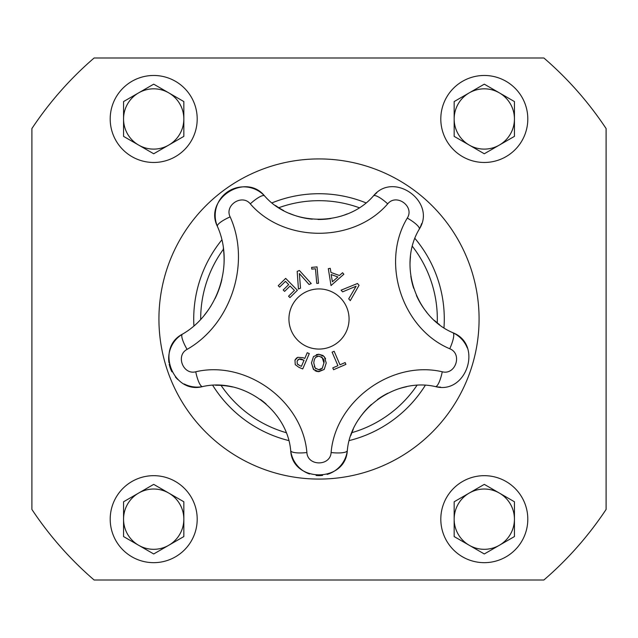 <?xml version="1.0" encoding="UTF-8"?>
<svg xmlns="http://www.w3.org/2000/svg" width="638" height="638" viewBox="0 0 638 638"><rect width="100%" height="100%" fill="white"/><g stroke="black" fill="none" stroke-linecap="round" stroke-linejoin="round"><path stroke-width="0.96" d="M204.455 314.989A86.959 86.959 0 0 0 211.29 305.371M215.054 298.56A86.959 86.959 0 0 0 221.912 279.372M224.018 263.949A86.959 86.959 0 0 0 223.324 248.198M168.966 362.663A28.535 28.535 0 0 1 182.364 334.2C155.209 348.181 173.026 394.499 202.573 386.596A28.535 28.535 0 0 1 184.191 383.972M177.763 379.458A28.535 28.535 0 0 1 175.418 377.002M171.933 371.826A28.535 28.535 0 0 1 169.206 364.107M266.078 403.998A74.638 74.638 0 0 0 260.448 399.484M232.503 386.971A74.638 74.638 0 0 0 215.572 385.272M309.574 473.994A28.535 28.535 0 0 1 290.689 450.611C292.435 482.838 345.485 482.966 347.311 450.611A28.535 28.535 0 0 1 327.135 474.417M322.589 475.374A28.535 28.535 0 0 1 316.073 475.454M406.534 386.756A74.638 74.638 0 0 0 398.83 388.749M387.968 393.16A74.638 74.638 0 0 0 377.465 399.548M371.444 404.428A74.638 74.638 0 0 0 358.54 419.621M353.221 429.47A74.638 74.638 0 0 0 350.876 435.379M342.574 272.737L343.842 274.244L331.018 285.561L328.315 268.662L330.253 268.311L330.955 272.458L339.4 275.496L342.574 272.737L343.842 274.244L331.018 285.561M331.154 274.547L332.39 281.749L337.917 276.98L331.154 274.547L332.39 281.749M330.253 268.311L330.955 272.458L339.4 275.496M318.888 354.281L324.264 356.57L326.233 363.006L324.208 369.442L318.825 371.683L313.449 369.41L311.464 362.958L313.489 356.53L318.888 354.281L323.171 355.565M325.133 357.854L325.587 358.899M324.208 369.442L317.915 371.635M319.327 356.219L318.864 356.203C315.906 355.996 314.207 358.253 313.784 362.966L313.784 363.078M314.295 366.427L315.706 368.644M313.784 362.966L315.132 368.014L318.825 369.761L321.161 369.235M318.354 356.219L315.666 357.392M322.238 368.397L323.921 362.998L322.214 357.567M321.855 357.232L321.265 356.817M323.921 362.998C324.678 359.864 322.995 357.599 318.864 356.203M316.934 371.476L314.997 370.694M313.752 369.729L311.464 362.958M316.32 354.664L318.378 354.289M318.593 369.761L322.533 368.046M279.611 287.116L278.224 285.704L285.672 278.375L297.388 290.274L289.939 297.611L288.551 296.199L294.421 290.426L290.067 286.007L284.604 291.391L283.216 289.987L288.687 284.604L285.473 281.342L279.611 287.116L278.224 285.704L285.672 278.375M289.939 297.611L288.551 296.199L294.421 290.426L290.067 286.007M284.604 291.391L283.216 289.987L288.687 284.604L285.473 281.342M345.118 362.575L345.9 364.394L333.57 369.713L332.789 367.895L337.933 365.678L332.103 352.152L334.145 351.275L339.974 364.792L345.118 362.575L345.9 364.394L333.57 369.713M332.789 367.895L337.933 365.678M334.145 351.275L339.974 364.792M298.44 289.054L297.18 271.413L299.389 270.464L311.24 283.559L309.063 284.492L299.358 273.558L300.514 288.161L298.44 289.054L297.18 271.413L299.389 270.464M311.24 283.559L309.063 284.492L299.358 273.558M304.789 358.444L307.237 352.718L309.278 353.588L302.715 368.955L298.855 367.305L295.242 364.625L294.979 360.175L297.786 357.336L303.058 357.703L304.789 358.444L307.237 352.718L309.278 353.588M302.715 368.955L298.855 367.305L295.242 364.625M300.043 358.891L298.983 359.114L297.141 361.02L297.244 363.835L298.153 364.753M298.576 359.306L297.85 359.864M302.619 359.577L300.945 359.011M299.653 365.558L301.423 366.316L304.047 360.191L298.983 359.114M294.979 360.175L295.394 359.377M295.92 358.676L296.526 358.085M296.981 357.743L297.786 357.336M297.244 363.835L299.732 365.59M301.423 366.316L304.047 360.191M311.775 269.116L311.623 267.378L317.038 266.891L318.514 283.272L316.775 283.424L315.459 268.781L311.775 269.116L311.623 267.378M316.775 283.424L315.459 268.781M342.59 291.861L341.091 290.17L357.471 283.503L359.058 285.298L350.286 300.626L348.723 298.847L356.108 286.231L342.59 291.861L356.108 286.231M357.471 283.503L359.058 285.298L350.286 300.626M230.143 216.888A16.708 3.868 -22.7 0 0 217.399 226.394A28.535 28.535 0 0 1 264.547 195.882C245.303 172.124 203.658 199.12 217.399 226.394C234.393 263.949 218.18 313.816 182.364 334.2A16.708 3.868 58.7 0 0 187.094 349.377C231.108 324.335 251.037 263.039 230.143 216.888C224.265 205.237 242.073 193.697 250.295 203.849C284.038 242.982 353.707 243.19 387.705 203.849C396.405 193.131 414.796 206.433 407.283 218.076C380.376 262.561 402.099 328.761 449.75 348.755A16.708 3.932 -64.9 0 0 452.924 332.741A28.535 28.535 0 0 1 467.287 347.957M306.894 452.541C302.508 400.712 246.021 359.96 195.73 371.779A16.708 3.932 79.1 0 0 202.573 386.596C242.44 377.233 287.212 409.532 290.689 450.611A16.708 3.932 172.9 0 0 306.894 452.541C307.644 466.314 330.325 466.37 331.106 452.541A16.708 3.932 7.1 0 0 347.311 450.611C350.717 409.803 395.297 377.21 435.427 386.596C466.617 394.914 483.125 344.464 452.924 332.741C415.163 316.895 397.937 264.427 419.27 229.162A16.708 3.932 -151.1 0 0 407.283 218.076M449.75 348.755C462.662 353.763 455.604 375.335 442.27 371.779C391.636 359.928 335.397 401.047 331.106 452.541M319 349.066A30.066 30.066 0 0 1 292.962 303.967A30.066 30.066 0 0 1 345.038 303.967A30.066 30.066 0 0 1 319 349.066M440.523 387.106A28.535 28.535 0 0 1 435.427 386.596A16.708 3.932 100.9 0 0 442.27 371.779M410.489 256.691A74.638 74.638 0 0 0 410.003 264.634M410.84 276.318A74.638 74.638 0 0 0 413.671 288.288M416.447 295.514A74.638 74.638 0 0 0 426.918 312.5M434.63 320.579A74.638 74.638 0 0 0 439.542 324.646M421.59 223.635A28.535 28.535 0 0 1 419.27 229.162C436.831 201.935 393.805 170.809 373.453 195.882A28.535 28.535 0 0 1 376.795 192.843M275.52 205.5A74.638 74.638 0 0 0 283.655 210.572M289.365 213.339A74.638 74.638 0 0 0 312.285 219.169M317.963 219.464A74.638 74.638 0 0 0 330.843 218.523M340.979 216.162A74.638 74.638 0 0 0 347.239 213.921M250.295 203.849A16.708 3.932 136.9 0 1 264.547 195.882C291.287 226.897 346.506 227.064 373.453 195.882A16.708 3.932 43.1 0 1 387.705 203.849M183.84 519.173L183.84 501.771L153.702 484.37L123.565 501.771L123.565 536.566L153.702 553.967L183.84 536.566L183.84 519.173A30.138 30.138 0 0 0 168.767 493.07M138.629 493.07A30.138 30.138 0 0 0 153.702 549.31A30.138 30.138 0 0 0 183.84 519.173A30.138 30.138 0 0 0 138.629 493.07A30.138 30.138 0 0 0 153.702 549.31A30.138 30.138 0 0 0 183.84 519.173A30.138 30.138 0 0 0 138.629 493.07M197.198 519.173A43.504 43.504 0 0 0 131.946 481.499A43.504 43.504 0 0 0 131.946 556.838A43.504 43.504 0 0 0 197.198 519.173M514.435 519.173L514.435 501.771L484.298 484.37L454.16 501.771L454.16 536.566L484.298 553.967L514.435 536.566L514.435 519.173M469.233 493.07A30.138 30.138 0 0 0 484.298 549.31A30.138 30.138 0 0 0 514.435 519.173A30.138 30.138 0 0 0 469.233 493.07A30.138 30.138 0 0 0 484.298 549.31A30.138 30.138 0 0 0 514.435 519.173A30.138 30.138 0 0 0 469.233 493.07M527.801 519.173A43.504 43.504 0 0 0 462.55 481.499A43.504 43.504 0 0 0 462.55 556.838A43.504 43.504 0 0 0 527.801 519.173M412.411 246.38A118.317 118.317 0 0 1 437.261 322.844M416.933 385.4A118.317 118.317 0 0 1 351.881 432.66M286.111 432.66A118.317 118.317 0 0 1 221.067 385.392M200.683 319.295A118.317 118.317 0 0 1 223.452 249.211M278.798 207.717A118.317 118.317 0 0 1 359.202 207.717M414.955 238.452A125.279 125.279 0 0 1 443.976 327.765M425.259 385.368A125.279 125.279 0 0 1 349.281 440.563M288.711 440.563A125.279 125.279 0 0 1 212.741 385.368M193.904 325.803A125.279 125.279 0 0 1 221.793 239.968M272.043 202.852A125.279 125.279 0 0 1 365.949 202.852M31.9 509.443L31.9 128.557A344.52 344.52 0 0 1 94.113 58.002L543.887 58.002A344.52 344.52 0 0 1 606.1 128.557L606.1 509.443A344.52 344.52 0 0 1 543.887 579.998L94.113 579.998A344.52 344.52 0 0 1 31.9 509.443M527.801 118.971A43.504 43.504 0 0 0 462.55 81.297A43.504 43.504 0 0 0 462.55 156.645A43.504 43.504 0 0 0 527.801 118.971M469.233 92.869A30.138 30.138 0 0 0 484.298 149.109A30.138 30.138 0 0 0 514.435 118.971A30.138 30.138 0 0 0 469.233 92.869L454.16 101.57L454.16 136.373L484.298 153.766L499.371 145.065A30.138 30.138 0 0 0 514.435 118.971L514.435 101.57L499.371 92.869L484.298 84.168L469.233 92.869M499.371 145.065L514.435 136.373L514.435 118.971M197.198 118.971A43.504 43.504 0 0 0 131.946 81.297A43.504 43.504 0 0 0 131.946 156.645A43.504 43.504 0 0 0 197.198 118.971M138.629 92.869A30.138 30.138 0 0 0 153.702 149.109A30.138 30.138 0 0 0 183.84 118.971A30.138 30.138 0 0 0 138.629 92.869L123.565 101.57L123.565 136.373L153.702 153.766L168.767 145.065A30.138 30.138 0 0 0 183.84 118.971L183.84 101.57L153.702 84.168L138.629 92.869M168.767 145.065L183.84 136.373L183.84 118.971M195.73 371.779C183.098 375.152 175.49 355.358 187.094 349.377M479.082 319A160.082 160.082 0 0 1 238.963 457.629A160.082 160.082 0 0 1 238.963 180.371A160.082 160.082 0 0 1 479.082 319"/></g></svg>
